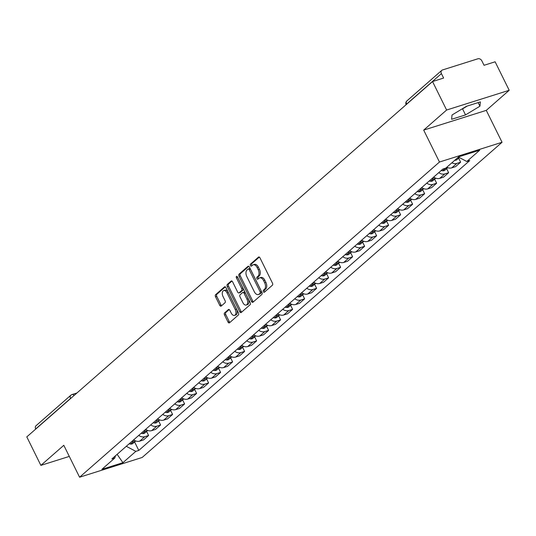 <?xml version="1.0" encoding="UTF-8"?>
<svg xmlns="http://www.w3.org/2000/svg" width="536" height="536" viewBox="0 0 536 536"><rect width="100%" height="100%" fill="white"/><g stroke="black" fill="none" stroke-linecap="round" stroke-linejoin="round"><path stroke-width="0.8" d="M263.364 291.705A1.119 0.663 -107.5 0 0 264.228 292.314A1.119 0.663 -107.5 0 0 264.375 292.227L272.402 285.199A1.601 0.951 -107.5 0 0 272.462 283.135L259.96 257.843A1.601 0.951 -107.5 0 0 258.727 256.978A1.601 0.951 -107.5 0 0 258.513 257.099L250.493 264.127A1.119 0.663 -107.5 0 0 250.446 265.575A1.119 0.663 -107.5 0 0 251.31 266.178A1.119 0.663 -107.5 0 0 251.464 266.097L252.503 265.186A5.119 3.042 -107.5 0 1 253.18 264.797A5.119 3.042 -107.5 0 1 257.139 267.565L258.178 269.675A5.119 3.042 -107.5 0 1 257.984 276.288L256.945 277.192A1.119 0.663 -107.5 0 0 256.905 278.64A1.119 0.663 -107.5 0 0 257.769 279.249A1.119 0.663 -107.5 0 0 257.923 279.162L258.962 278.251A5.119 3.042 -107.5 0 1 259.638 277.862A5.119 3.042 -107.5 0 1 263.598 280.63L264.637 282.74A5.119 3.042 -107.5 0 1 264.442 289.353L263.404 290.264A1.119 0.663 -107.5 0 0 263.364 291.705M259.638 277.862L260.891 277.467A5.119 3.042 -107.5 0 1 264.851 280.234L265.89 282.345A5.119 3.042 -107.5 0 1 265.695 288.958L264.657 289.869A1.119 0.663 -107.5 0 0 264.617 291.316A1.119 0.663 -107.5 0 0 264.931 291.745M259.33 257.086L251.739 263.732A1.119 0.663 -107.5 0 0 251.699 265.179A1.119 0.663 -107.5 0 0 252.014 265.608M253.18 264.797L254.433 264.402A5.119 3.042 -107.5 0 1 258.392 267.169L259.431 269.28A5.119 3.042 -107.5 0 1 259.236 275.893L258.198 276.797A1.119 0.663 -107.5 0 0 258.158 278.244A1.119 0.663 -107.5 0 0 258.473 278.68M224.577 312.897A1.601 0.951 -107.5 0 0 224.517 314.96L228.021 322.056A1.601 0.951 -107.5 0 0 229.261 322.92A1.601 0.951 -107.5 0 0 229.475 322.799L238.386 314.994A1.601 0.951 -107.5 0 0 238.446 312.93L225.944 287.638A1.601 0.951 -107.5 0 0 224.705 286.773A1.601 0.951 -107.5 0 0 224.497 286.894L215.586 294.7A1.601 0.951 -107.5 0 0 215.526 296.763L219.76 305.332A1.601 0.951 -107.5 0 0 220.993 306.203A1.601 0.951 -107.5 0 0 221.207 306.076L225.02 302.74A1.601 0.951 -107.5 0 0 225.08 300.676L222.983 296.421A4.281 2.539 -107.5 0 1 223.713 290.572A4.281 2.539 -107.5 0 1 227.023 292.884L235.25 309.533A4.281 2.539 -107.5 0 1 234.52 315.389A4.281 2.539 -107.5 0 1 231.21 313.071L229.837 310.297A1.601 0.951 -107.5 0 0 228.604 309.433A1.601 0.951 -107.5 0 0 228.39 309.553L224.577 312.897L225.83 312.501A1.601 0.951 -107.5 0 0 225.77 314.565L229.274 321.66A1.601 0.951 -107.5 0 0 229.91 322.417M423.688 130.107L486.273 110.362L509.2 90.282L446.615 110.027L423.688 130.107L439.466 162.026L79.583 477.221L63.804 445.302L40.877 465.375L26.8 436.894L432.539 81.546L443.614 78.048L441.423 73.613L406.569 104.131A3.263 0.663 153.7 0 0 406.147 104.654M446.615 110.027L432.539 81.546M251.505 301.487A1.601 0.951 -107.5 0 0 252.744 302.351A1.601 0.951 -107.5 0 0 252.959 302.23L261.87 294.425A1.601 0.951 -107.5 0 0 261.93 292.361L249.428 267.069A1.601 0.951 -107.5 0 0 248.195 266.204A1.601 0.951 -107.5 0 0 247.98 266.325L239.069 274.13A1.601 0.951 -107.5 0 0 239.009 276.194L251.505 301.487L252.758 301.091A1.601 0.951 -107.5 0 0 253.394 301.848M250.124 304.709L241.213 312.515A1.601 0.951 -107.5 0 1 240.999 312.635A1.601 0.951 -107.5 0 1 239.766 311.771L227.264 286.479A1.601 0.951 -107.5 0 1 227.324 284.415L231.137 281.072A1.601 0.951 -107.5 0 1 231.351 280.951A1.601 0.951 -107.5 0 1 232.59 281.815L237.656 292.073A1.601 0.951 -107.5 0 0 238.895 292.937A1.601 0.951 -107.5 0 0 239.11 292.817L241.636 290.606A1.601 0.951 -107.5 0 0 241.696 288.536L236.423 277.856A1.119 0.663 -107.5 0 1 236.611 276.328A1.119 0.663 -107.5 0 1 237.475 276.931L250.185 302.646A1.601 0.951 -107.5 0 1 250.124 304.709M509.2 90.282L495.123 61.794L484.042 65.291L481.851 60.849A3.263 2.539 48.8 0 0 477.931 58.779L442.508 69.955A3.263 2.539 48.8 0 0 441.778 70.363A3.263 2.539 48.8 0 0 441.423 73.613M486.273 110.362L502.051 142.281L142.167 457.469L79.583 477.221M40.877 465.375L69.298 456.411M35.738 429.068L35.684 428.961A3.263 2.539 -131.2 0 1 36.039 425.718L70.886 395.193A3.263 2.539 48.8 0 0 70.531 398.436L35.684 428.961M446.796 167.252A7.504 5.842 48.8 0 0 451.741 167.855L456.819 163.406A7.504 5.842 -131.2 0 1 451.875 162.803M456.819 163.406L460.632 162.2L458.642 158.167M451.741 167.855L455.56 166.649L460.632 162.2M446.635 168.679L448.632 172.713L444.813 173.919A7.504 5.842 -131.2 0 1 438.763 172.639M433.684 177.081A7.504 5.842 48.8 0 0 439.741 178.367L443.553 177.161L448.632 172.713M434.636 179.185L436.632 183.225L432.813 184.431A7.504 5.842 -131.2 0 1 426.763 183.145M421.685 187.593A7.504 5.842 48.8 0 0 427.735 188.873L431.554 187.674L436.632 183.225M422.636 189.697L424.633 193.737L420.814 194.936A7.504 5.842 -131.2 0 1 414.764 193.657M409.685 198.106A7.504 5.842 48.8 0 0 415.735 199.385L419.554 198.179L424.633 193.737M410.636 200.209L412.626 204.243L408.814 205.449A7.504 5.842 -131.2 0 1 402.764 204.169M397.685 208.618A7.504 5.842 48.8 0 0 403.735 209.898L407.554 208.692L412.626 204.243M398.63 210.722L400.627 214.755L396.808 215.961A7.504 5.842 -131.2 0 1 390.757 214.681M385.679 219.13A7.504 5.842 48.8 0 0 391.736 220.41L395.548 219.204L400.627 214.755M386.63 221.234L388.627 225.267L384.808 226.473A7.504 5.842 -131.2 0 1 378.758 225.194M373.679 229.636A7.504 5.842 48.8 0 0 379.729 230.922L383.548 229.716L388.627 225.267M374.63 231.74L376.627 235.78L372.808 236.986A7.504 5.842 -131.2 0 1 366.758 235.699M361.679 240.148A7.504 5.842 48.8 0 0 367.73 241.428L371.548 240.229L376.627 235.78M362.631 242.252L364.621 246.292L360.808 247.491A7.504 5.842 -131.2 0 1 354.758 246.212M349.68 250.66A7.504 5.842 48.8 0 0 355.73 251.94L359.549 250.734L364.621 246.292M350.624 252.764L352.621 256.798L348.802 258.004A7.504 5.842 -131.2 0 1 342.752 256.724M337.68 261.173A7.504 5.842 48.8 0 0 343.73 262.452L347.542 261.246L352.621 256.798M338.625 263.276L340.621 267.31L336.802 268.516A7.504 5.842 -131.2 0 1 330.752 267.236M325.674 271.685A7.504 5.842 48.8 0 0 331.724 272.965L335.543 271.759L340.621 267.31M326.625 273.789L328.622 277.822L324.803 279.028A7.504 5.842 -131.2 0 1 318.752 277.749M313.674 282.191A7.504 5.842 48.8 0 0 319.724 283.47L323.543 282.271L328.622 277.822M314.625 284.294L316.615 288.335L312.803 289.541A7.504 5.842 -131.2 0 1 306.753 288.254M301.674 292.703A7.504 5.842 48.8 0 0 307.724 293.983L311.543 292.777L316.615 288.335M302.619 294.807L304.615 298.847L300.797 300.046A7.504 5.842 -131.2 0 1 294.746 298.766M289.675 303.215A7.504 5.842 48.8 0 0 295.725 304.495L299.537 303.289L304.615 298.847M290.619 305.319L292.616 309.352L288.797 310.558A7.504 5.842 -131.2 0 1 282.747 309.279M277.668 313.728A7.504 5.842 48.8 0 0 283.718 315.007L287.537 313.801L292.616 309.352M278.62 315.831L280.616 319.865L276.797 321.071A7.504 5.842 -131.2 0 1 270.747 319.791M265.668 324.233A7.504 5.842 48.8 0 0 271.719 325.52L275.538 324.314L280.616 319.865M266.62 326.337L268.61 330.377L264.797 331.583A7.504 5.842 -131.2 0 1 258.747 330.303M253.669 334.745A7.504 5.842 48.8 0 0 259.719 336.025L263.538 334.826L268.61 330.377M254.613 336.849L256.61 340.889L252.791 342.089A7.504 5.842 -131.2 0 1 246.741 340.809M241.669 345.258A7.504 5.842 48.8 0 0 247.719 346.537L251.531 345.331L256.61 340.889M242.614 347.362L244.61 351.395L240.791 352.601A7.504 5.842 -131.2 0 1 234.741 351.321M229.663 355.77A7.504 5.842 48.8 0 0 235.713 357.05L239.532 355.844L244.61 351.395M230.614 357.874L232.611 361.907L228.792 363.113A7.504 5.842 -131.2 0 1 222.742 361.834M217.663 366.282A7.504 5.842 48.8 0 0 223.713 367.562L227.532 366.356L232.611 361.907M218.614 368.386L220.604 372.42L216.792 373.625A7.504 5.842 -131.2 0 1 210.742 372.346M205.663 376.788A7.504 5.842 48.8 0 0 211.713 378.074L215.532 376.868L220.604 372.42M206.608 378.892L208.605 382.932L204.785 384.138A7.504 5.842 -131.2 0 1 198.735 382.851M193.664 387.3A7.504 5.842 48.8 0 0 199.714 388.58L203.526 387.381L208.605 382.932M194.608 389.404L196.605 393.444L192.786 394.643A7.504 5.842 -131.2 0 1 186.736 393.364M181.657 397.812A7.504 5.842 48.8 0 0 187.707 399.092L191.526 397.886L196.605 393.444M182.609 399.916L184.605 403.95L180.786 405.156A7.504 5.842 -131.2 0 1 174.736 403.876M169.657 408.325A7.504 5.842 48.8 0 0 175.708 409.605L179.526 408.399L184.605 403.95M170.609 410.429L172.599 414.462L168.786 415.668A7.504 5.842 -131.2 0 1 162.736 414.388M157.658 418.837A7.504 5.842 48.8 0 0 163.708 420.117L167.527 418.911L172.599 414.462M158.602 420.941L160.599 424.974L156.78 426.18A7.504 5.842 -131.2 0 1 150.73 424.901M145.658 429.343A7.504 5.842 48.8 0 0 151.708 430.622L155.52 429.423L160.599 424.974M146.603 431.447L148.599 435.487L144.78 436.693A7.504 5.842 -131.2 0 1 138.73 435.406M133.652 439.855A7.504 5.842 48.8 0 0 139.702 441.135L143.521 439.929L148.599 435.487M126.288 446.307L135.849 451.359L122.925 462.682L101.9 469.315L114.825 457.999L111.883 458.923L442.843 169.068L445.785 168.137L458.709 156.82L479.733 150.187L466.809 161.504L458.427 157.068M135.849 451.359L138.791 450.434L469.75 160.579L466.809 161.504M439.466 162.026L502.051 142.281M465.536 114.898L479.934 106.195L480.383 101.894L466.434 106.296L452.036 114.999L451.587 119.3L465.536 114.898L462.561 108.888L467.298 106.021M134.603 441.959L138.791 450.434M114.825 457.999L115.488 455.768M117.123 454.334L122.925 462.682M461.697 109.163L462.561 108.888M478.152 102.597L479.934 106.195M248.791 266.312L240.322 273.735A1.601 0.951 -107.5 0 0 240.262 275.799L252.758 301.091M260.067 293.185A1.119 0.663 -107.5 0 0 260.107 291.738L249.133 269.541A1.119 0.663 -107.5 0 0 248.269 268.938A1.119 0.663 -107.5 0 0 248.121 269.018L247.022 269.976A5.119 3.042 -107.5 0 0 246.828 276.589L254.332 291.765A5.119 3.042 -107.5 0 0 258.292 294.532A5.119 3.042 -107.5 0 0 258.968 294.15L261.313 292.79A1.119 0.663 -107.5 0 0 261.36 291.35L260.107 291.738M248.443 268.918L249.374 268.623A1.119 0.663 -107.5 0 1 249.521 268.543A1.119 0.663 -107.5 0 1 250.386 269.146L261.36 291.35M258.292 294.532L259.538 294.143A5.119 3.042 -107.5 0 0 260.221 293.755L258.968 294.15M261.313 292.79L260.221 293.755M231.954 281.065L228.577 284.02A1.601 0.951 -107.5 0 0 228.517 286.083L241.019 311.376A1.601 0.951 -107.5 0 0 241.649 312.133M239.9 292.569A1.601 0.951 -107.5 0 0 240.148 292.542A1.601 0.951 -107.5 0 0 240.363 292.422L242.888 290.211A1.601 0.951 -107.5 0 0 242.949 288.14L237.669 277.46L236.423 277.856M237.522 277.012A1.119 0.663 -107.5 0 0 237.669 277.46M242.915 302.719A4.281 2.539 -107.5 0 0 246.225 305.031A4.281 2.539 -107.5 0 0 246.955 299.182L244.061 293.313A1.601 0.951 -107.5 0 0 242.821 292.448A1.601 0.951 -107.5 0 0 242.607 292.569L240.081 294.787A1.601 0.951 -107.5 0 0 240.021 296.85L242.915 302.719M246.225 305.031L247.478 304.636A4.281 2.539 -107.5 0 0 248.208 298.786L246.955 299.182M243.86 292.174A1.601 0.951 -107.5 0 1 244.074 292.053A1.601 0.951 -107.5 0 1 245.314 292.917L248.208 298.786M229.207 309.54L225.83 312.501M234.52 315.389L235.773 314.994A4.281 2.539 -107.5 0 0 236.503 309.138L235.25 309.533M223.713 290.572L224.966 290.177A4.281 2.539 -107.5 0 1 228.276 292.489L236.503 309.138M225.308 286.881L216.832 294.304A1.601 0.951 -107.5 0 0 216.772 296.368L221.013 304.944A1.601 0.951 -107.5 0 0 221.643 305.694M457.57 157.819A4.121 3.209 48.8 0 0 459.272 157.517M454.763 160.277A4.121 3.209 48.8 0 0 456.953 159.641L459.339 157.55M445.289 168.297A12.395 9.655 48.8 0 0 445.349 168.304L445.55 168.324A4.121 3.209 48.8 0 0 447.761 167.694A4.121 3.209 48.8 0 0 447.774 167.681M441.175 170.528A12.395 9.655 48.8 0 0 442.542 170.763L442.743 170.783A4.121 3.209 48.8 0 0 444.954 170.153L447.761 167.694M431.983 178.575A12.395 9.655 48.8 0 0 433.349 178.816L433.55 178.836A4.121 3.209 48.8 0 0 435.761 178.207A4.121 3.209 48.8 0 0 435.775 178.193M429.175 181.034A12.395 9.655 48.8 0 0 430.535 181.275L430.743 181.295A4.121 3.209 48.8 0 0 432.947 180.666L435.761 178.207M434.783 177.758L434.783 177.758A4.121 3.209 -131.2 0 1 434.783 177.758L434.575 177.738A12.395 9.655 -131.2 0 1 433.215 177.496M419.983 189.087A12.395 9.655 48.8 0 0 421.343 189.322L421.551 189.349A4.121 3.209 48.8 0 0 423.755 188.719A4.121 3.209 48.8 0 0 423.775 188.699M417.175 191.546A12.395 9.655 48.8 0 0 418.536 191.781L418.743 191.808A4.121 3.209 48.8 0 0 420.948 191.178L423.755 188.719M422.783 188.27L422.576 188.25A12.395 9.655 -131.2 0 1 421.209 188.009M407.983 199.6A12.395 9.655 48.8 0 0 409.343 199.834L409.551 199.861A4.121 3.209 48.8 0 0 411.755 199.225A4.121 3.209 48.8 0 0 411.775 199.211M405.169 202.059A12.395 9.655 48.8 0 0 406.536 202.293L406.737 202.32A4.121 3.209 48.8 0 0 408.948 201.683L411.755 199.225M410.777 198.782L410.777 198.776A4.121 3.209 -131.2 0 1 410.777 198.782L410.576 198.755A12.395 9.655 -131.2 0 1 409.209 198.521M395.977 210.112A12.395 9.655 48.8 0 0 397.344 210.346L397.545 210.367A4.121 3.209 48.8 0 0 399.755 209.737A4.121 3.209 48.8 0 0 399.769 209.723M393.169 212.571A12.395 9.655 48.8 0 0 394.536 212.805L394.737 212.826A4.121 3.209 48.8 0 0 396.948 212.196L399.755 209.737M398.784 209.295A4.121 3.209 -131.2 0 1 398.777 209.288L398.57 209.268A12.395 9.655 -131.2 0 1 397.21 209.033M383.977 220.618A12.395 9.655 48.8 0 0 385.344 220.859L385.545 220.879A4.121 3.209 48.8 0 0 387.756 220.249A4.121 3.209 48.8 0 0 387.769 220.236M381.17 223.083A12.395 9.655 48.8 0 0 382.53 223.318L382.738 223.338A4.121 3.209 48.8 0 0 384.942 222.708L387.756 220.249M386.778 219.8L386.778 219.8A4.121 3.209 -131.2 0 1 386.778 219.8L386.57 219.78A12.395 9.655 -131.2 0 1 385.21 219.546M371.977 231.13A12.395 9.655 48.8 0 0 373.337 231.371L373.545 231.391A4.121 3.209 48.8 0 0 375.749 230.761A4.121 3.209 48.8 0 0 375.77 230.748M369.17 233.589A12.395 9.655 48.8 0 0 370.53 233.83L370.738 233.85A4.121 3.209 48.8 0 0 372.942 233.22L375.749 230.761M374.778 230.312L374.57 230.292A12.395 9.655 -131.2 0 1 373.203 230.051M359.978 241.642A12.395 9.655 48.8 0 0 361.338 241.877L361.545 241.904A4.121 3.209 48.8 0 0 363.75 241.274A4.121 3.209 48.8 0 0 363.77 241.254M357.164 244.101A12.395 9.655 48.8 0 0 358.53 244.336L358.731 244.362A4.121 3.209 48.8 0 0 360.942 243.733L363.75 241.274M362.772 240.825L362.772 240.825A4.121 3.209 -131.2 0 1 362.772 240.825L362.57 240.798A12.395 9.655 -131.2 0 1 361.204 240.564M347.971 252.155A12.395 9.655 48.8 0 0 349.338 252.389L349.539 252.416A4.121 3.209 48.8 0 0 351.75 251.779A4.121 3.209 48.8 0 0 351.763 251.766M345.164 254.613A12.395 9.655 48.8 0 0 346.531 254.848L346.732 254.875A4.121 3.209 48.8 0 0 348.943 254.238L351.75 251.779M350.772 251.33L350.772 251.337A4.121 3.209 -131.2 0 1 350.772 251.337L350.571 251.31A12.395 9.655 -131.2 0 1 349.204 251.076M335.971 262.667A12.395 9.655 48.8 0 0 337.338 262.901L337.539 262.921A4.121 3.209 48.8 0 0 339.75 262.292A4.121 3.209 48.8 0 0 339.764 262.278M333.164 265.126A12.395 9.655 48.8 0 0 334.524 265.36L334.732 265.38A4.121 3.209 48.8 0 0 336.936 264.75L339.75 262.292M338.772 261.843L338.772 261.843A4.121 3.209 -131.2 0 1 338.772 261.843L338.564 261.823A12.395 9.655 -131.2 0 1 337.204 261.588M323.972 273.172A12.395 9.655 48.8 0 0 325.332 273.414L325.54 273.434A4.121 3.209 48.8 0 0 327.744 272.804A4.121 3.209 48.8 0 0 327.764 272.791M321.165 275.631A12.395 9.655 48.8 0 0 322.525 275.873L322.732 275.893A4.121 3.209 48.8 0 0 324.937 275.263L327.744 272.804M326.772 272.355L326.565 272.335A12.395 9.655 -131.2 0 1 325.198 272.094M311.972 283.685A12.395 9.655 48.8 0 0 313.332 283.926L313.54 283.946A4.121 3.209 48.8 0 0 315.744 283.316A4.121 3.209 48.8 0 0 315.764 283.296M309.158 286.144A12.395 9.655 48.8 0 0 310.525 286.385L310.726 286.405A4.121 3.209 48.8 0 0 312.937 285.775L315.744 283.316M314.766 282.867L314.773 282.867A4.121 3.209 -131.2 0 1 314.766 282.867L314.565 282.847A12.395 9.655 -131.2 0 1 313.198 282.606M299.966 294.197A12.395 9.655 48.8 0 0 301.333 294.432L301.534 294.458A4.121 3.209 48.8 0 0 303.745 293.822A4.121 3.209 48.8 0 0 303.758 293.808M297.158 296.656A12.395 9.655 48.8 0 0 298.525 296.89L298.726 296.917A4.121 3.209 48.8 0 0 300.937 296.287L303.745 293.822M302.766 293.38L302.766 293.38A4.121 3.209 -131.2 0 1 302.766 293.38L302.565 293.353A12.395 9.655 -131.2 0 1 301.199 293.118M287.966 304.709A12.395 9.655 48.8 0 0 289.333 304.944L289.534 304.964A4.121 3.209 48.8 0 0 291.745 304.334A4.121 3.209 48.8 0 0 291.758 304.321M285.159 307.168A12.395 9.655 48.8 0 0 286.519 307.403L286.726 307.43A4.121 3.209 48.8 0 0 288.938 306.793L291.745 304.334M290.767 303.892L290.767 303.885A4.121 3.209 -131.2 0 1 290.767 303.892L290.559 303.865A12.395 9.655 -131.2 0 1 289.199 303.631M275.966 315.222A12.395 9.655 48.8 0 0 277.326 315.456L277.534 315.476A4.121 3.209 48.8 0 0 279.738 314.846A4.121 3.209 48.8 0 0 279.759 314.833M273.159 317.68A12.395 9.655 48.8 0 0 274.519 317.915L274.727 317.935A4.121 3.209 48.8 0 0 276.931 317.305L279.738 314.846M278.767 314.398L278.559 314.377A12.395 9.655 -131.2 0 1 277.199 314.143M263.967 325.727A12.395 9.655 48.8 0 0 265.327 325.968L265.534 325.989A4.121 3.209 48.8 0 0 267.739 325.359A4.121 3.209 48.8 0 0 267.759 325.345M261.153 328.186A12.395 9.655 48.8 0 0 262.519 328.427L262.72 328.447A4.121 3.209 48.8 0 0 264.931 327.818L267.739 325.359M266.76 324.91L266.767 324.91A4.121 3.209 -131.2 0 1 266.76 324.91L266.56 324.89A12.395 9.655 -131.2 0 1 265.193 324.649M251.96 336.24A12.395 9.655 48.8 0 0 253.327 336.474L253.528 336.501A4.121 3.209 48.8 0 0 255.739 335.871A4.121 3.209 48.8 0 0 255.752 335.851M249.153 338.698A12.395 9.655 48.8 0 0 250.52 338.94L250.721 338.96A4.121 3.209 48.8 0 0 252.932 338.33L255.739 335.871M254.761 335.422L254.761 335.422A4.121 3.209 -131.2 0 1 254.761 335.422L254.56 335.402A12.395 9.655 -131.2 0 1 253.193 335.161M239.96 346.752A12.395 9.655 48.8 0 0 241.327 346.986L241.528 347.013A4.121 3.209 48.8 0 0 243.739 346.377A4.121 3.209 48.8 0 0 243.753 346.363M237.153 349.211A12.395 9.655 48.8 0 0 238.513 349.445L238.721 349.472A4.121 3.209 48.8 0 0 240.932 348.836L243.739 346.377M242.761 345.934L242.761 345.928A4.121 3.209 -131.2 0 1 242.761 345.934L242.553 345.908A12.395 9.655 -131.2 0 1 241.193 345.673M227.961 357.264A12.395 9.655 48.8 0 0 229.321 357.499L229.529 357.519A4.121 3.209 48.8 0 0 231.733 356.889A4.121 3.209 48.8 0 0 231.753 356.875M225.154 359.723A12.395 9.655 48.8 0 0 226.514 359.958L226.721 359.978A4.121 3.209 48.8 0 0 228.926 359.348L231.733 356.889M230.761 356.44L230.761 356.44A4.121 3.209 -131.2 0 1 230.761 356.44L230.554 356.42A12.395 9.655 -131.2 0 1 229.194 356.185M215.961 367.77A12.395 9.655 48.8 0 0 217.321 368.011L217.529 368.031A4.121 3.209 48.8 0 0 219.733 367.401A4.121 3.209 48.8 0 0 219.753 367.388M213.147 370.235A12.395 9.655 48.8 0 0 214.514 370.47L214.715 370.49A4.121 3.209 48.8 0 0 216.926 369.86L219.733 367.401M218.755 366.952L218.762 366.952A4.121 3.209 -131.2 0 1 218.755 366.952L218.554 366.932A12.395 9.655 -131.2 0 1 217.187 366.698M205.523 378.543A4.121 3.209 48.8 0 0 207.734 377.913A4.121 3.209 48.8 0 0 207.747 377.9L204.926 380.372A4.121 3.209 48.8 0 1 202.715 381.002L205.322 378.523A12.395 9.655 48.8 0 1 203.955 378.282M206.755 377.465L206.755 377.465A4.121 3.209 -131.2 0 1 206.755 377.465L206.554 377.445A12.395 9.655 -131.2 0 1 205.188 377.203M201.147 380.741A12.395 9.655 48.8 0 0 202.514 380.982L202.715 381.002M191.955 388.794A12.395 9.655 48.8 0 0 193.322 389.029L193.523 389.056A4.121 3.209 48.8 0 0 195.734 388.426A4.121 3.209 48.8 0 0 195.747 388.406M189.148 391.253A12.395 9.655 48.8 0 0 190.508 391.488L190.715 391.515A4.121 3.209 48.8 0 0 192.927 390.885L195.734 388.426M194.756 387.977L194.756 387.977A4.121 3.209 -131.2 0 1 194.756 387.977L194.548 387.95A12.395 9.655 -131.2 0 1 193.188 387.716M179.955 399.307A12.395 9.655 48.8 0 0 181.315 399.541L181.523 399.568A4.121 3.209 48.8 0 0 183.727 398.931A4.121 3.209 48.8 0 0 183.748 398.918M177.148 401.766A12.395 9.655 48.8 0 0 178.508 402L178.716 402.027A4.121 3.209 48.8 0 0 180.92 401.39L183.727 398.931M182.756 398.489L182.548 398.462A12.395 9.655 -131.2 0 1 181.188 398.228M167.956 409.819A12.395 9.655 48.8 0 0 169.316 410.053L169.523 410.073A4.121 3.209 48.8 0 0 171.728 409.444A4.121 3.209 48.8 0 0 171.748 409.43M165.142 412.278A12.395 9.655 48.8 0 0 166.508 412.512L166.709 412.532A4.121 3.209 48.8 0 0 168.92 411.903L171.728 409.444M170.75 408.995L170.756 408.995A4.121 3.209 -131.2 0 1 170.75 408.995L170.549 408.975A12.395 9.655 -131.2 0 1 169.182 408.74M157.517 420.586A4.121 3.209 48.8 0 0 159.728 419.956A4.121 3.209 48.8 0 0 159.741 419.943L156.921 422.415A4.121 3.209 48.8 0 1 154.71 423.045L157.316 420.566A12.395 9.655 48.8 0 1 155.949 420.325M158.75 419.507L158.75 419.507A4.121 3.209 -131.2 0 1 158.75 419.507L158.549 419.487A12.395 9.655 -131.2 0 1 157.182 419.252M153.142 422.783A12.395 9.655 48.8 0 0 154.509 423.025L154.71 423.045M143.95 430.837A12.395 9.655 48.8 0 0 145.316 431.078L145.517 431.098A4.121 3.209 48.8 0 0 147.728 430.468A4.121 3.209 48.8 0 0 147.742 430.448M141.142 433.296A12.395 9.655 48.8 0 0 142.502 433.537L142.71 433.557A4.121 3.209 48.8 0 0 144.921 432.927L147.728 430.468M146.75 430.019L146.75 430.019A4.121 3.209 -131.2 0 1 146.75 430.019L146.542 429.999A12.395 9.655 -131.2 0 1 145.182 429.758M131.95 441.349A12.395 9.655 48.8 0 0 133.31 441.584L133.518 441.61A4.121 3.209 48.8 0 0 135.722 440.974A4.121 3.209 48.8 0 0 135.742 440.961M129.143 443.808A12.395 9.655 48.8 0 0 130.503 444.043L130.71 444.069A4.121 3.209 48.8 0 0 132.915 443.44L135.722 440.974M134.75 440.532L134.543 440.505A12.395 9.655 -131.2 0 1 133.183 440.27M151.708 430.622L156.78 426.18M163.708 420.117L168.786 415.668M175.708 409.605L180.786 405.156M187.707 399.092L192.786 394.643M199.714 388.58L204.785 384.138M211.713 378.074L216.792 373.625M223.713 367.562L228.792 363.113M235.713 357.05L240.791 352.601M247.719 346.537L252.791 342.089M259.719 336.025L264.797 331.583M271.719 325.52L276.797 321.071M283.718 315.007L288.797 310.558M295.725 304.495L300.797 300.046M307.724 293.983L312.803 289.541M319.724 283.47L324.803 279.028M331.724 272.965L336.802 268.516M343.73 262.452L348.802 258.004M355.73 251.94L360.808 247.491M367.73 241.428L372.808 236.986M379.729 230.922L384.808 226.473M391.736 220.41L396.808 215.961M403.735 209.898L408.814 205.449M415.735 199.385L420.814 194.936M427.735 188.873L432.813 184.431M439.741 178.367L444.813 173.919M139.702 441.135L144.78 436.693M406.623 104.239L406.569 104.131A3.263 2.539 48.8 0 1 406.925 100.889A3.263 3.263 0 0 0 406.107 104.694M70.585 398.543L70.531 398.436A3.263 0.663 153.7 0 1 71.502 397.739M76.909 393.002L72.059 394.536A3.263 1.936 72.5 0 0 71.623 394.784A3.263 2.539 48.8 0 0 70.886 395.193A3.263 3.263 0 0 1 72.059 394.536A3.263 1.936 72.5 0 1 74.069 395.488M265.695 288.958L264.442 289.353M265.89 282.345L264.637 282.74M264.851 280.234L263.598 280.63M258.198 276.797L256.945 277.192M259.236 275.893L257.984 276.288M259.431 269.28L258.178 269.675M258.392 267.169L257.139 267.565M251.739 263.732L250.493 264.127M258.968 256.958L258.513 257.099M264.657 289.869L263.404 290.264M240.262 275.799L239.009 276.194M240.322 273.735L239.069 274.13M248.436 266.184L247.98 266.325M250.386 269.146L249.133 269.541M241.019 311.376L239.766 311.771M228.517 286.083L227.264 286.479M228.577 284.02L227.324 284.415M231.599 280.931L231.137 281.072M240.363 292.422L239.11 292.817M242.888 290.211L241.636 290.606M242.949 288.14L241.696 288.536M245.314 292.917L244.061 293.313M228.845 309.413L228.39 309.553M228.276 292.489L227.023 292.884M221.013 304.944L219.76 305.332M216.772 296.368L215.526 296.763M216.832 294.304L215.586 294.7M224.953 286.753L224.497 286.894M229.274 321.66L228.021 322.056M225.77 314.565L224.517 314.96M442.743 170.783L445.55 168.324M442.542 170.763L445.349 168.304M430.743 181.295L433.55 178.836M430.535 181.275L433.349 178.816M418.743 191.808L421.551 189.349M418.536 191.781L421.343 189.322M406.737 202.32L409.551 199.861M406.536 202.293L409.343 199.834M394.737 212.826L397.545 210.367M394.536 212.805L397.344 210.346M382.738 223.338L385.545 220.879M382.53 223.318L385.344 220.859M370.738 233.85L373.545 231.391M370.53 233.83L373.337 231.371M358.731 244.362L361.545 241.904M358.53 244.336L361.338 241.877M346.732 254.875L349.539 252.416M346.531 254.848L349.338 252.389M334.732 265.38L337.539 262.921M334.524 265.36L337.338 262.901M322.732 275.893L325.54 273.434M322.525 275.873L325.332 273.414M310.726 286.405L313.54 283.946M310.525 286.385L313.332 283.926M298.726 296.917L301.534 294.458M298.525 296.89L301.333 294.432M286.726 307.43L289.534 304.964M286.519 307.403L289.333 304.944M274.727 317.935L277.534 315.476M274.519 317.915L277.326 315.456M262.72 328.447L265.534 325.989M262.519 328.427L265.327 325.968M250.721 338.96L253.528 336.501M250.52 338.94L253.327 336.474M238.721 349.472L241.528 347.013M238.513 349.445L241.327 346.986M226.721 359.978L229.529 357.519M226.514 359.958L229.321 357.499M214.715 370.49L217.529 368.031M214.514 370.47L217.321 368.011M202.514 380.982L205.322 378.523M190.715 391.515L193.523 389.056M190.508 391.488L193.322 389.029M178.716 402.027L181.523 399.568M178.508 402L181.315 399.541M166.709 412.532L169.523 410.073M166.508 412.512L169.316 410.053M154.509 423.025L157.316 420.566M142.71 433.557L145.517 431.098M142.502 433.537L145.316 431.078M130.71 444.069L133.518 441.61M130.503 444.043L133.31 441.584M406.925 100.889L441.778 70.363M249.521 268.543L248.269 268.938M240.148 292.542L238.895 292.937M244.074 292.053L242.821 292.448"/></g></svg>
